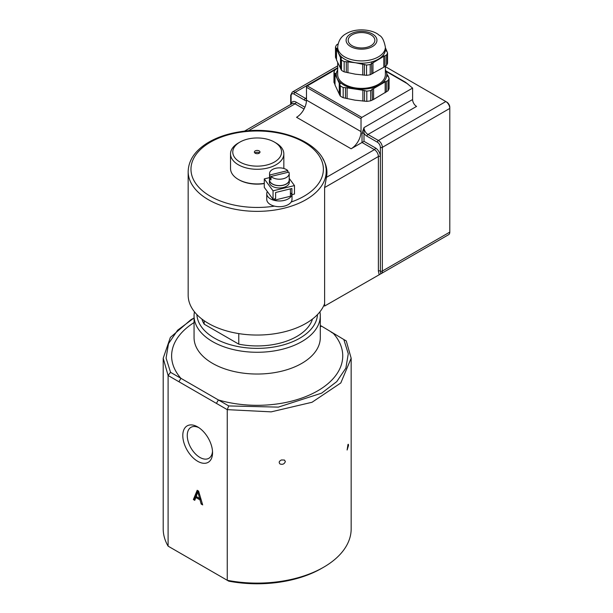 <?xml version="1.0" encoding="UTF-8"?>
<svg xmlns="http://www.w3.org/2000/svg" width="613" height="613" viewBox="0 0 613 613"><rect width="100%" height="100%" fill="white"/><g stroke="black" fill="none" stroke-linecap="round" stroke-linejoin="round"><path stroke-width="0.92" d="M322.844 158.782A71.537 41.301 180 0 1 326.936 172.552A71.537 41.301 180 0 1 326.453 177.333L324.614 187.563L324.614 306.056L381.186 273.613A5.609 3.241 -120 0 0 382.351 271.046A1.402 0.812 180 0 1 380.366 271.046L380.765 273.789A5.609 3.241 -120 0 0 381.186 273.613L448.632 234.672A5.609 3.241 60 0 0 449.796 232.105L382.351 271.046L382.351 147.35A1.402 0.812 180 0 1 380.366 147.35L380.366 156.514A7.011 4.046 -120 0 0 375.409 147.925L363.999 141.342L351.111 148.783A14.03 8.099 120 0 0 361.026 131.603L306.477 100.111A14.03 8.099 -60 0 1 296.562 117.29L351.111 148.783M325.817 167.18A71.537 41.301 180 0 1 326.813 172.069L326.813 174.935M326.813 172.069L326.193 171.709M307.266 85.912A1.119 0.651 120 0 0 306.477 87.284L361.026 118.776A1.119 0.651 -60 0 1 361.823 117.405L307.266 85.912L335.334 69.706M337.679 68.35L336.928 68.786M306.477 100.111L306.477 87.284M361.026 118.776L361.026 131.603M324.614 187.563L378.382 156.514L378.382 271.046L379.156 274.563M363.999 141.342L363.999 133.32A1.402 0.812 0 0 0 362.022 133.32L362.022 142.484L374.42 149.641L326.453 177.333M385.37 66.633L446.823 102.118A4.207 2.429 -120 0 1 449.796 107.267L449.796 108.417L382.351 147.35A5.609 3.241 -120 0 0 378.382 140.484L367.969 134.469A1.402 0.812 120 0 0 366.98 136.186A7.011 4.046 -120 0 1 363.999 133.32L363.999 127.596L362.022 133.32M412.603 99.536L363.999 127.596A5.609 3.241 60 0 0 367.969 134.469L416.572 106.409A5.609 3.241 60 0 1 412.603 99.536L412.603 88.088L361.823 117.405M412.603 88.088L405.599 82.288L385.952 70.947M387.401 76.043L388.029 75.698L389.079 78.288L389.079 88.517A28.052 16.199 180 0 1 388.021 90.785L373.593 99.444L373.593 88.556L385.156 81.881L384.91 81.429M388.029 76.663L385.37 69.706M385.156 92.77L385.156 81.881L388.021 80.556L388.021 90.785M373.593 99.444L372.405 100.003L372.16 88.885M372.405 100.003L370.727 100.77L370.727 90.54L373.593 88.556M386.351 91.958L386.351 81.314M337.893 67.943L335.027 69.928A28.052 16.199 180 0 0 333.97 72.196L334.583 73.307L335.602 73.399L335.02 74.127L339.25 83.245L340.315 83.621L339.686 84.303L340.299 85.835L340.299 96.057L339.686 94.946L339.686 84.303M339.686 94.946L335.02 85.015L335.02 74.127M335.02 84.042L333.97 82.418L333.97 72.196M334.583 83.95L334.583 73.307M339.25 94.134L339.25 83.245M362.888 101.099L362.888 90.211L366.804 91.145L366.804 101.375L354.988 100.164L343.18 97.72A28.052 16.199 180 0 1 340.299 96.057M345.464 98.279L345.464 87.644L362.888 90.211M343.18 97.72L343.18 87.498L345.464 87.644M347.119 87.598L347.088 98.655M364.543 90.418L364.513 101.229M385.37 69.836A25.248 14.574 180 0 1 385.914 70.855A25.248 14.574 180 0 1 379.378 84.939A25.248 14.574 180 0 1 354.988 88.709A25.248 14.574 180 0 1 337.135 78.403A25.248 14.574 180 0 1 337.679 69.836M389.079 78.288A28.052 16.199 180 0 1 388.021 80.556M343.18 87.498A28.052 16.199 180 0 1 340.299 85.835M385.37 66.158L385.37 74.625A23.846 13.77 180 0 1 361.524 88.395A23.846 13.77 180 0 1 337.679 74.625L337.679 62.649M370.191 74.763L370.191 64.48L383.815 56.296L383.815 67.223L370.191 74.763A26.512 15.302 180 0 1 366.543 75.33L355.348 74.181L344.161 71.867L344.161 61.584L346.314 61.721L346.314 72.395M346.314 61.721L355.348 62.733L366.543 65.047L366.543 75.33M364.421 64.342L364.39 75.192M362.766 64.143L362.766 75.07M347.969 61.675L347.939 72.771M372.957 62.564L372.957 73.491M385.002 55.737L386.573 55.017L386.573 65.307L385.002 66.411L385.002 55.737L383.815 56.296L383.562 55.844M385.002 66.411L383.815 67.223M371.524 62.886L371.769 74.05M344.161 71.867A26.512 15.302 180 0 1 341.487 70.326L336.506 59.905L336.506 48.979L340.476 57.538L340.476 68.464M340.476 57.538L341.533 57.913L340.912 58.603L341.487 60.036L341.487 70.326M340.912 58.603L340.912 69.277M336.506 58.94L335.495 57.407L335.495 47.117L336.07 48.166L336.07 58.84M336.07 48.166L337.127 48.389L336.506 48.979M338.07 43.914L336.468 45.01A26.512 15.302 180 0 0 335.495 47.117M386.573 65.307A26.512 15.302 180 0 0 387.554 63.2L387.554 52.91L385.37 47.661M385.922 50.756L386.542 50.412L386.542 51.377M370.191 64.48A26.512 15.302 180 0 1 366.543 65.047M385.37 47.14L385.37 49.431A23.846 13.77 180 0 1 378.382 59.17A23.846 13.77 180 0 1 355.348 62.733A23.846 13.77 180 0 1 338.491 52.994A23.846 13.77 180 0 1 337.679 49.431L337.679 47.14C338.322 40.757 341.234 36.228 346.406 33.554C357.241 27.187 373.761 29.968 379.148 35.24C381.983 36.435 384.052 40.404 385.37 47.14A23.846 13.77 180 0 1 361.524 60.909A23.846 13.77 180 0 1 337.679 47.14M344.161 61.584A26.512 15.302 180 0 1 341.487 60.036M387.554 52.91A26.512 15.302 180 0 1 386.573 55.017M370.727 90.54A28.052 16.199 180 0 1 366.804 91.145M370.727 100.77A28.052 16.199 180 0 1 366.804 101.375M352.1 34.826A13.325 7.693 180 0 1 366.62 33.163A13.325 7.693 180 0 1 374.849 40.266A13.325 7.693 180 0 1 361.524 47.96A13.325 7.693 180 0 1 348.199 40.266A13.325 7.693 180 0 1 352.1 34.826M446.823 102.118L445.827 101.543A5.609 3.241 60 0 1 449.796 108.417L449.796 232.105M324.614 303.68A69.008 39.845 180 0 1 249.805 334.821A69.008 39.845 180 0 1 188.168 295.205L188.168 171.517C188.52 160.522 194.673 151.181 206.635 143.473C215.853 137.68 226.956 133.787 239.928 131.78C281.137 124.753 327.265 144.599 326.193 171.517A69.008 39.845 180 0 1 292.6 205.715A69.008 39.845 180 0 1 223.14 206.175A69.008 39.845 180 0 1 188.168 171.517M312.469 319.051A56.105 32.389 180 0 1 238.771 344.146L204.183 324.177A56.105 32.389 180 0 1 201.892 319.051M204.183 324.177L204.183 320.729M317.473 314.599A60.312 34.826 180 0 1 279.413 345.916A60.312 34.826 180 0 1 214.535 338.169A60.312 34.826 180 0 1 196.896 314.599M194.451 311.81A63.124 36.443 0 0 0 194.06 315.833A63.124 36.443 0 0 0 212.55 341.602A63.124 36.443 0 0 0 281.336 349.502A63.124 36.443 0 0 0 320.3 315.833A63.124 36.443 0 0 0 319.917 311.81M320.3 325.58L321.503 326.101L320.3 326.898M321.503 326.108L343.809 339.51L348.276 353.739L345.87 368.137L336.759 381.608L321.656 393.14L278.34 407.124L228.756 405.936L170.552 372.329L166.085 358.099L168.498 343.694L177.609 330.223L194.06 317.932M168.1 546.145L168.1 375.493L227.247 409.645L271.184 411.859L312.04 402.266L340.805 382.964L351.157 358.207L351.165 528.858A93.981 54.258 180 0 1 323.633 567.224A93.981 54.258 180 0 1 227.247 580.289L168.1 546.145A93.981 54.258 180 0 1 163.204 528.858L163.204 358.367M192.735 318.683L190.75 319.833L170.36 337.434L163.204 358.214L168.1 375.493L170.552 372.329M216.412 403.385L218.397 399.952A85.559 49.4 0 0 0 317.687 390.849A85.559 49.4 0 0 0 333.449 333.526M228.756 405.936L227.247 409.645L227.247 580.289L228.756 581.162A91.176 52.641 0 0 0 321.649 568.366L323.633 567.224M178.935 381.746L180.912 378.313A85.559 49.4 0 0 1 194.06 322.568M351.157 358.207L346.268 340.928L343.809 339.51M285.344 461.512C284.455 463.987 282.693 464.815 280.064 463.995C278.57 462.486 279.038 461.145 281.467 459.957L284.463 460.049L285.344 461.512M348.559 445.329L347.119 450.019L347.969 444.463L348.33 444.249L348.559 445.329M198.834 427.652A17.884 10.329 -120 0 0 190.957 427.33A17.884 10.329 -120 0 0 188.222 441.659A17.884 10.329 -120 0 0 199.899 457.421A17.884 10.329 -120 0 0 208.841 458.309A17.884 10.329 -120 0 0 212.504 451.329M197.67 461.282A21.041 12.145 60 0 1 182.797 435.514A21.041 12.145 60 0 1 197.67 426.924A21.041 12.145 60 0 1 212.55 452.693A21.041 12.145 60 0 1 197.67 461.282M195.861 497.503L194.773 500.338L193.379 499.534L197.187 490.277L198.612 491.105L202.665 504.897L201.164 504.032L200.014 499.901L195.861 497.503L196.85 496.928L201.01 499.327L200.014 499.901M202.259 503.518L201.164 504.032M202.16 503.457L201.01 499.327M195.133 499.396L194.375 498.959L193.379 499.534M194.375 498.959L197.8 490.63M196.237 496.484L199.608 498.43L197.869 491.879L196.237 496.484M200.597 497.863L199.608 498.43M198.696 491.404L197.869 491.879M238.771 333.61L238.771 344.146M292.003 194.658L292.003 199.417A12.628 7.287 180 0 1 291.16 202.029A12.628 7.287 180 0 1 274.448 206.129A12.628 7.287 180 0 1 266.755 199.417L266.755 193.693A12.628 7.287 180 0 1 267.329 191.524M290.416 192.666L291.895 194.681L291.895 188.498L275.628 192.49L275.628 198.673L273.046 199.302L273.046 190.827L294.478 185.578L294.478 194.053L291.895 194.681A12.628 7.287 180 0 1 291.16 196.306A12.628 7.287 180 0 1 277.076 200.857A12.628 7.287 180 0 1 266.755 193.693M290.416 188.865L290.416 196.267L274.923 200.06L274.164 199.033M264.28 183.563A25.823 14.911 180 0 1 251.529 183.777A25.823 14.911 180 0 1 238.924 179.77L238.334 179.433A26.65 15.386 180 0 1 230.534 168.552L230.534 153.894A26.65 15.386 0 0 0 251.353 168.904A26.65 15.386 0 0 0 283.834 153.894A26.65 15.386 0 0 0 276.026 143.013L274.44 142.093A24.405 14.091 180 0 1 278.563 158.851A24.405 14.091 180 0 1 251.843 165.809A24.405 14.091 180 0 1 233.745 155.986A24.405 14.091 180 0 1 239.921 142.093A24.405 14.091 180 0 1 274.44 142.093M264.28 183.387A26.65 15.386 180 0 1 251.353 183.563A26.65 15.386 180 0 1 238.334 179.433M239.921 142.093L238.334 143.013A26.65 15.386 0 0 0 230.534 153.894M256.571 153.641A2.804 1.617 0 0 0 259.989 152.062A2.804 1.617 0 0 0 257.184 150.438A2.804 1.617 0 0 0 254.38 152.062A2.804 1.617 0 0 0 256.571 153.641M254.87 152.974A2.804 1.617 180 0 1 257.797 152.315A2.804 1.617 180 0 1 259.498 152.974M274.923 200.06L274.923 198.842M289.198 178.391L294.478 185.578M269.559 177.609L264.28 178.904L273.046 190.827M289.198 178.988A9.961 5.747 180 0 1 289.336 179.946L289.336 182.237A9.961 5.747 180 0 1 283.267 187.532A9.961 5.747 180 0 1 269.421 182.237L269.421 179.946A9.961 5.747 180 0 1 269.559 178.988M289.336 179.946A9.961 5.747 180 0 1 283.267 185.241A9.961 5.747 180 0 1 269.421 179.946M289.198 173.533A9.816 5.67 180 0 1 282.018 178.996A9.816 5.67 180 0 1 270.984 176.475L288.869 172.084A9.816 5.67 180 0 1 289.198 173.533L289.198 179.946A9.816 5.67 180 0 1 283.214 185.164A9.816 5.67 180 0 1 269.559 179.946L269.559 173.533A9.816 5.67 180 0 1 276.739 168.077A9.816 5.67 180 0 1 287.773 170.598L287.773 172.36M270.984 176.475L270.984 179.908A9.816 5.67 180 0 1 269.889 178.421L269.889 174.981A9.816 5.67 180 0 1 269.559 173.533M270.984 178.145L269.889 178.421M269.889 174.981L287.773 170.598M264.28 178.904L264.28 187.379L273.046 199.302M248.319 130.822L295.068 103.835L304.048 109.014M378.382 271.046A1.402 0.812 180 0 1 380.366 271.046L380.366 156.514A1.402 0.812 180 0 0 378.382 156.514A5.609 3.241 60 0 0 374.42 149.641A1.402 0.812 120 0 0 375.409 147.925M386.19 71.46L407.844 83.966M366.98 136.186L377.393 142.201A4.207 2.429 60 0 1 380.366 147.35M244.395 131.19L292.263 103.559A5.609 3.241 60 0 1 295.068 103.835A1.402 0.812 120 0 0 296.064 102.118A7.011 4.046 -120 0 0 291.152 104.195M304.899 107.214L296.064 102.118M306.477 98.823A5.609 3.241 60 0 1 305.481 98.394L295.068 92.379A5.609 3.241 -120 0 0 292.263 92.103L290.692 95.245L290.692 104.463M291.106 104.225L291.106 95.82A4.207 2.429 60 0 1 294.079 94.096L304.492 100.111A1.402 0.812 -60 0 1 305.481 98.394L306.477 97.819M304.492 100.111A7.011 4.046 -120 0 0 306.462 100.777M445.827 101.543L378.382 140.484A1.402 0.812 120 0 0 377.393 142.201M291.106 95.82A1.402 0.812 180 0 1 290.692 95.245M294.079 94.096A1.402 0.812 -60 0 1 295.068 92.379L337.679 67.782M350.613 33.968A15.432 8.911 180 0 1 376.428 37.968A15.432 8.911 180 0 1 357.532 48.871A15.432 8.911 180 0 1 350.613 33.968M194.06 315.833L194.06 337.594A63.124 36.443 0 0 0 212.55 363.363A63.124 36.443 0 0 0 281.336 371.263A63.124 36.443 0 0 0 320.3 337.594L320.3 315.833M199.493 494.116L198.566 494.653M274.448 206.129A66.204 38.221 180 0 1 191.907 162.836A66.204 38.221 180 0 1 294.562 137.68A66.204 38.221 180 0 1 291.16 202.029M337.679 65.882L292.263 92.103M326.193 171.517L326.193 178.575M331.112 332.077L335.434 334.675M283.834 168.483L283.834 153.894"/></g></svg>
